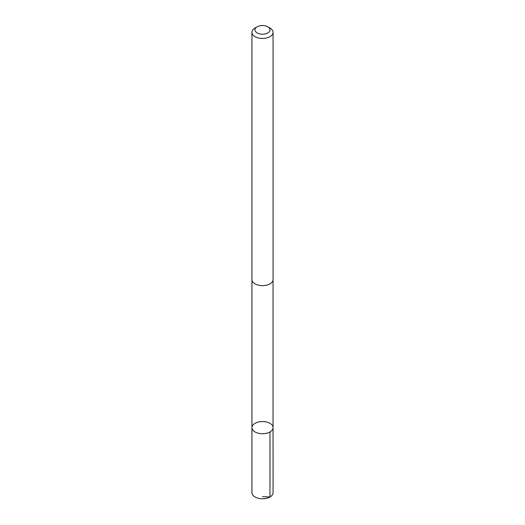 <?xml version="1.0" encoding="UTF-8"?>
<svg xmlns="http://www.w3.org/2000/svg" width="525" height="525" viewBox="0 0 525 525"><rect width="100%" height="100%" fill="white"/><g stroke="black" fill="none" stroke-linecap="round" stroke-linejoin="round"><path stroke-width="0.79" d="M263.11 421.549A10.566 6.103 180 0 1 273.066 427.639A10.566 6.103 180 0 1 262.5 433.735A10.566 6.103 180 0 1 251.934 427.639A10.566 6.103 180 0 1 263.11 421.549M251.928 492.66A10.572 6.103 0 0 0 261.89 498.75A10.572 6.103 0 0 0 273.072 492.66L273.066 427.639A10.566 6.103 180 0 1 262.5 433.735A10.566 6.103 180 0 1 251.934 427.639L251.928 492.66M257.184 26.795L255.025 28.035A10.572 6.103 0 0 0 251.928 32.353L251.928 279.556A10.572 6.103 0 0 0 261.89 285.646A10.572 6.103 0 0 0 273.072 279.556L273.072 32.353A10.572 6.103 0 0 0 269.975 28.035L267.816 26.795A7.521 4.338 0 0 0 257.184 26.795A7.521 4.338 0 0 0 255.472 31.408A7.521 4.338 0 0 0 262.067 34.197A7.521 4.338 0 0 0 269.358 31.638A7.521 4.338 0 0 0 267.816 26.795M251.928 32.353A10.572 6.103 0 0 0 261.89 38.443A10.572 6.103 0 0 0 273.072 32.353M262.5 496.683L269.975 496.972L269.975 431.95M251.941 279.864L251.934 427.639M273.059 279.864L273.066 427.639"/></g></svg>
